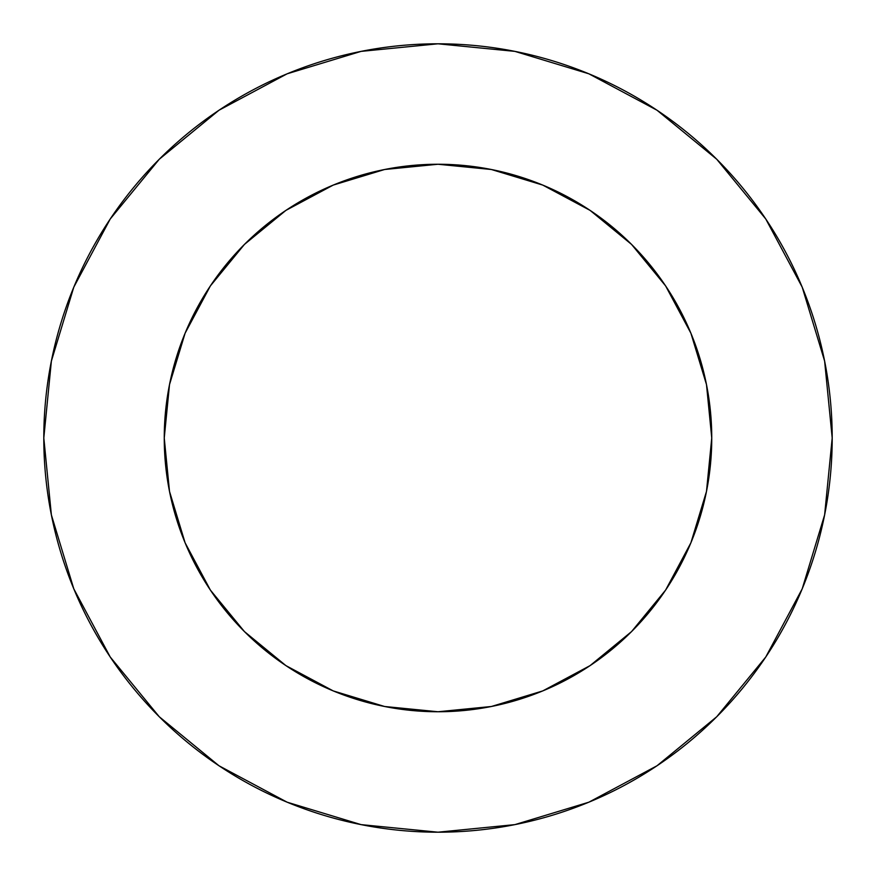 <?xml version="1.0" encoding="UTF-8"?>
<svg xmlns="http://www.w3.org/2000/svg" width="876" height="876" viewBox="0 0 876 876"><rect width="100%" height="100%" fill="white"/><g stroke="black" fill="none" stroke-linecap="round" stroke-linejoin="round"><path stroke-width="1.31" d="M711.75 438L706.494 384.597L690.912 333.241L665.618 285.915L631.574 244.426L590.085 210.382L542.759 185.088L491.403 169.506L438 164.25L384.597 169.506L333.241 185.088L285.915 210.382L244.426 244.426L210.382 285.915L185.088 333.241L169.506 384.597L164.25 438L169.506 491.403L185.088 542.759L210.382 590.085L244.426 631.574L285.915 665.618L333.241 690.912L384.597 706.494L438 711.75L491.403 706.494L542.759 690.912L590.085 665.618L631.574 631.574L665.618 590.085L690.912 542.759L706.494 491.403L711.75 438A273.75 273.75 0 0 1 438 711.75A273.75 273.75 0 0 1 164.25 438A273.75 273.75 0 0 1 438 164.25A273.75 273.75 0 0 1 711.75 438L709.418 473.719M43.8 438A394.2 394.2 0 0 1 438 43.8A394.2 394.2 0 0 1 832.2 438A394.2 394.2 0 0 1 438 832.2A394.2 394.2 0 0 1 43.8 438L51.377 514.902L73.803 588.858L110.234 657.011L159.257 716.743L218.989 765.766L287.142 802.197L361.098 824.623L438 832.2L514.902 824.623L588.858 802.197L657.011 765.766L716.743 716.743L765.766 657.011L802.197 588.858L824.623 514.902L832.2 438L824.623 361.098L802.197 287.142L765.766 218.989L716.743 159.257L657.011 110.234L588.858 73.803L514.902 51.377L438 43.8L361.098 51.377L287.142 73.803L218.989 110.234L159.257 159.257L110.234 218.989L73.803 287.142L51.377 361.098L43.8 438M690.912 542.759L668.158 586.208M438 711.75L402.281 709.418M333.241 690.912L289.792 668.158M164.25 438L166.582 402.281M185.088 333.241L207.842 289.792M438 164.25L473.719 166.582M542.759 185.088L586.208 207.842M765.766 218.989L716.743 159.257L657.11 110.31M218.989 110.234L159.257 159.257L110.31 218.891M110.234 657.011L159.257 716.743L218.891 765.69M657.011 765.766L716.743 716.743L765.69 657.11"/></g></svg>
